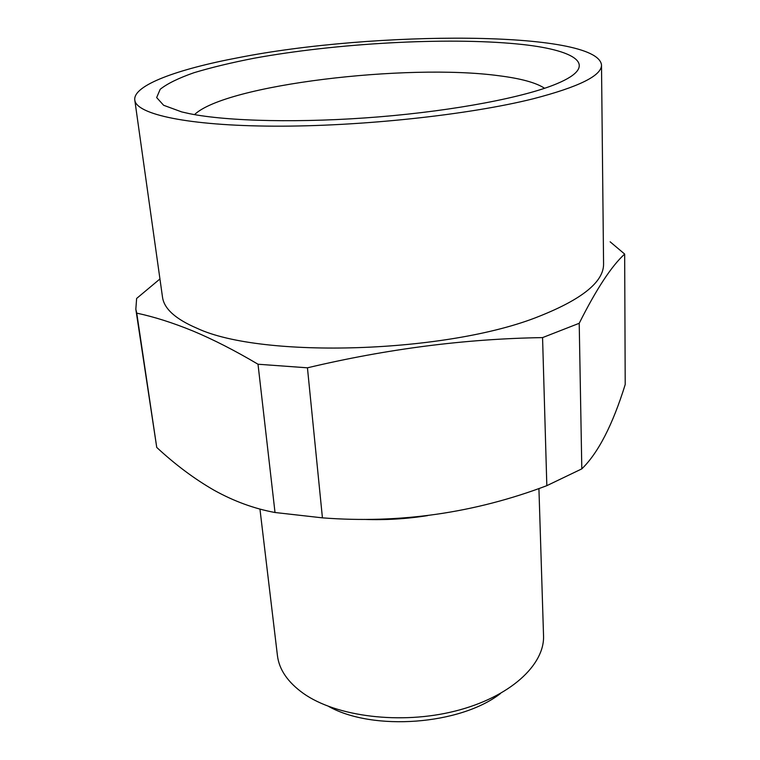 <?xml version="1.0" encoding="UTF-8"?>
<svg xmlns="http://www.w3.org/2000/svg" width="760" height="760" viewBox="0 0 760 760"><rect width="100%" height="100%" fill="white"/><g stroke="black" fill="none" stroke-linecap="round" stroke-linejoin="round"><path stroke-width="1.14" d="M135.831 309.225L156.74 447.431C175.256 464.626 194.38 478.904 214.12 490.257C233.957 501.277 254.258 508.697 275.015 512.506L322.43 517.855C399.56 523.792 474.354 513.067 546.829 485.668L581.808 468.873C598.234 452.912 612.702 424.792 625.214 384.512L624.663 254.068C611.477 266.104 596.325 289.17 579.215 323.285L542.564 337.601C465.462 338.817 387.077 348.887 307.439 367.812L258.01 364.23C234.84 350.512 213.151 339.435 192.945 330.99C172.843 322.772 154.118 316.825 136.752 313.139L135.831 309.225L136.629 298.452L159.942 278.967M134.786 100.054L162.488 297.036C163.989 308.683 175.541 319.105 197.115 328.31C262 358.901 448.191 353.267 539.505 316.179C582.483 299.06 603.839 281.618 603.573 263.872L601.502 64.961C597.369 30.276 373.844 30.828 238.26 57.703C177.46 69.16 132.857 85.338 134.786 100.054C136.144 114.218 187.559 125.751 273.99 126.16C360.212 126.597 468.787 114.893 533.073 98.819C578.949 86.915 601.768 75.629 601.502 64.961M610.137 241.803L624.663 254.068M189.392 113.648L181.649 111.9L163.618 105.269L156.664 97.565L160.189 89.29C167.285 83.638 178.562 78.109 194.028 72.703C211.423 67.46 231.496 62.634 254.239 58.206C336.167 43.263 445.968 37.059 517.133 43.956C575.472 49.466 601.131 65.198 556.938 83.686C525.198 97.109 455.762 110.57 378.964 116.869C302.185 123.168 227.611 121.467 189.392 113.648M544.616 88.293C536.104 82.669 520.799 78.48 498.712 75.715C406.647 63.27 225.511 84.806 194.522 114.618M500.479 693.519C460.313 724.859 373.065 731.414 328.662 706.439M259.948 509.067L277.428 655.547C279.12 669.579 287.745 682.176 303.306 693.367C336.186 716.718 400.852 724.878 455.344 711.028C509.95 697.281 544.872 664.895 543.533 635.54L538.925 488.528M364.202 519.403C385.32 520.201 406.467 518.928 427.652 515.603M581.808 468.873L579.215 323.285M546.829 485.668L542.564 337.601M322.43 517.855L307.439 367.812M275.015 512.506L258.01 364.23M156.74 447.431L136.752 313.139"/></g></svg>
